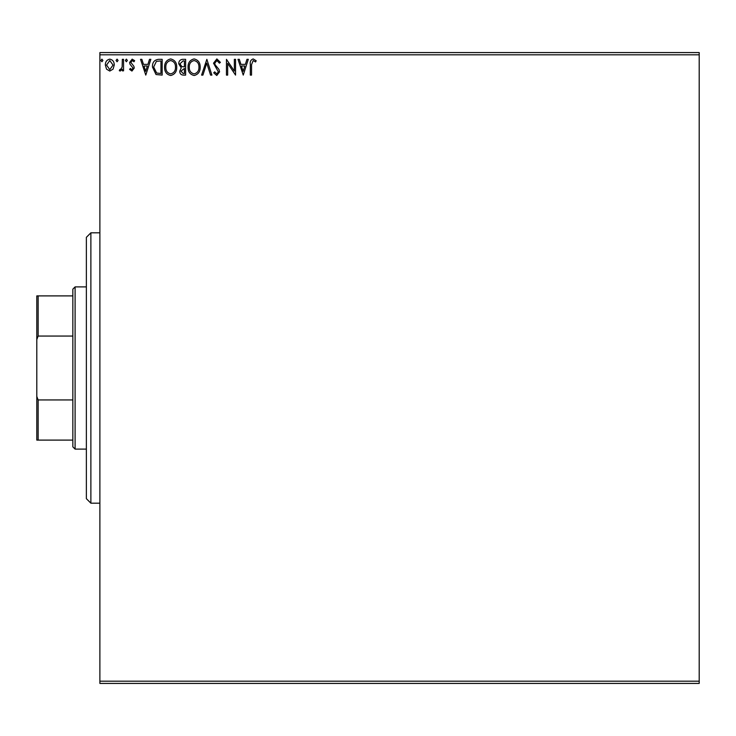 <?xml version="1.0" encoding="UTF-8"?>
<svg xmlns="http://www.w3.org/2000/svg" width="736" height="736" viewBox="0 0 736 736"><rect width="100%" height="100%" fill="white"/><g stroke="black" fill="none" stroke-linecap="round" stroke-linejoin="round"><path stroke-width="1.1" d="M113.059 69.147L109.793 71.061L106.527 69.156L105.349 65.062C105.312 61.796 106.794 59.818 109.793 59.128C112.792 59.809 114.273 61.787 114.246 65.062L113.059 69.147M123.547 59.331L123.547 70.858L122.332 70.858L122.332 69.156L120.216 71.061L119.296 70.665L119.876 69.442L120.419 69.644L122.139 67.16L122.332 59.331L123.547 59.331M131.946 71.061L129.61 69.414L130.318 68.43L131.873 69.644L133.05 68.089L130.005 64.244L129.61 62.459L132.167 59.128L134.66 60.692L133.97 61.76L132.305 60.545L130.824 62.394L133.869 66.258L134.256 68.034L131.946 71.061M158.498 59.331L162.159 59.331L162.159 75.1L156.023 74.529L152.453 67.013C152.278 62.468 154.293 59.901 158.498 59.331M185.619 59.331L185.619 75.1L183.384 75.1C180.982 74.98 179.777 73.683 179.75 71.19L181.231 67.841L178.747 63.811C178.756 61.208 179.998 59.708 182.464 59.331L185.619 59.331M206.853 59.331L211.904 75.1L210.579 75.1L206.752 63.14L202.915 75.1L201.59 75.1L206.853 59.331M234.352 59.331L235.557 59.331L235.557 75.1L227.672 63.342L227.672 75.1L226.458 75.1L226.458 59.331L234.352 71.061L234.352 59.331M251.537 64.612L251.537 75.1L250.323 75.1L250.323 64.455C249.835 61.585 250.801 59.745 253.202 58.926L256.183 60.748L255.567 61.962L253.221 60.545L251.537 64.612M99.884 54.823L99.884 52.569L699.2 52.569L699.2 54.823L99.884 54.823L99.884 681.177L699.2 681.177L699.2 683.431L99.884 683.431L99.884 681.177M699.2 54.823L699.2 681.177M243.248 75.1L237.986 59.331L239.31 59.331L240.93 64.382L245.355 64.382L246.974 59.331L248.299 59.331L243.248 75.1M216.853 58.926L220.395 62.376L219.411 63.176L216.936 60.545L214.737 63.213L215.133 64.768L218.96 69.423L219.586 71.824L216.77 75.504L213.725 72.836L214.673 71.87L216.789 73.885L218.371 71.889L213.523 63.195L216.853 58.926M200.174 67.151C200.266 71.65 198.269 74.428 194.184 75.504C190.008 74.538 187.965 71.769 188.048 67.224C187.965 62.716 189.98 59.956 194.092 58.926C198.205 59.92 200.229 62.661 200.174 67.151M176.723 67.151C176.806 71.65 174.809 74.428 170.734 75.504C166.557 74.538 164.505 71.769 164.588 67.224C164.514 62.716 166.529 59.956 170.632 58.926C174.745 59.92 176.778 62.661 176.723 67.151M145.783 75.1L140.53 59.331L141.846 59.331L143.465 64.382L147.899 64.382L149.518 59.331L150.843 59.331L145.783 75.1M127.383 60.444L126.371 61.76L125.359 60.444L126.371 59.128L127.383 60.444M118.082 60.444L117.07 61.76L116.058 60.444L117.07 59.128L118.082 60.444M102.92 60.444L101.908 61.76L100.896 60.444L101.908 59.128L102.92 60.444M241.445 66.001L243.147 71.3L244.84 66.001L241.445 66.001M189.253 67.224C189.198 70.831 190.826 73.057 194.129 73.885C197.423 73.011 199.033 70.766 198.959 67.151C199.024 63.563 197.414 61.364 194.129 60.545C190.808 61.364 189.18 63.59 189.253 67.224M183.144 73.48L184.405 73.48L184.405 68.43L180.964 71.162L183.144 73.48M183.788 66.81L184.405 66.81L184.405 60.95L183.016 60.95L179.952 63.811L181.866 66.626L183.788 66.81M165.802 67.224C165.738 70.831 167.366 73.057 170.678 73.885C173.972 73.011 175.582 70.766 175.508 67.151C175.564 63.563 173.954 61.364 170.678 60.545C167.348 61.364 165.729 63.59 165.802 67.224M160.954 73.48L160.954 60.95L156.4 61.346L153.668 67.022L156.667 73.039L160.954 73.48M143.989 66.001L145.691 71.3L147.384 66.001L143.989 66.001M106.554 65.053L109.793 69.644L113.031 65.053L109.793 60.545L106.554 65.053M90.878 503.185L86.37 498.677L86.37 237.323L90.878 232.815L90.878 503.185L99.884 503.185M75.1 449.107L72.846 446.853L72.846 289.147L75.1 286.893L75.1 449.107L86.37 449.107M75.1 286.893L86.37 286.893M72.846 440.1L36.8 440.1L36.8 295.9L38.152 295.9L38.152 336.058L36.8 339.554M36.8 396.446L38.152 399.942L38.152 440.1M72.846 399.942L38.152 399.942M72.846 336.058L38.152 336.058M72.846 295.9L38.152 295.9M90.878 232.815L99.884 232.815"/></g></svg>

